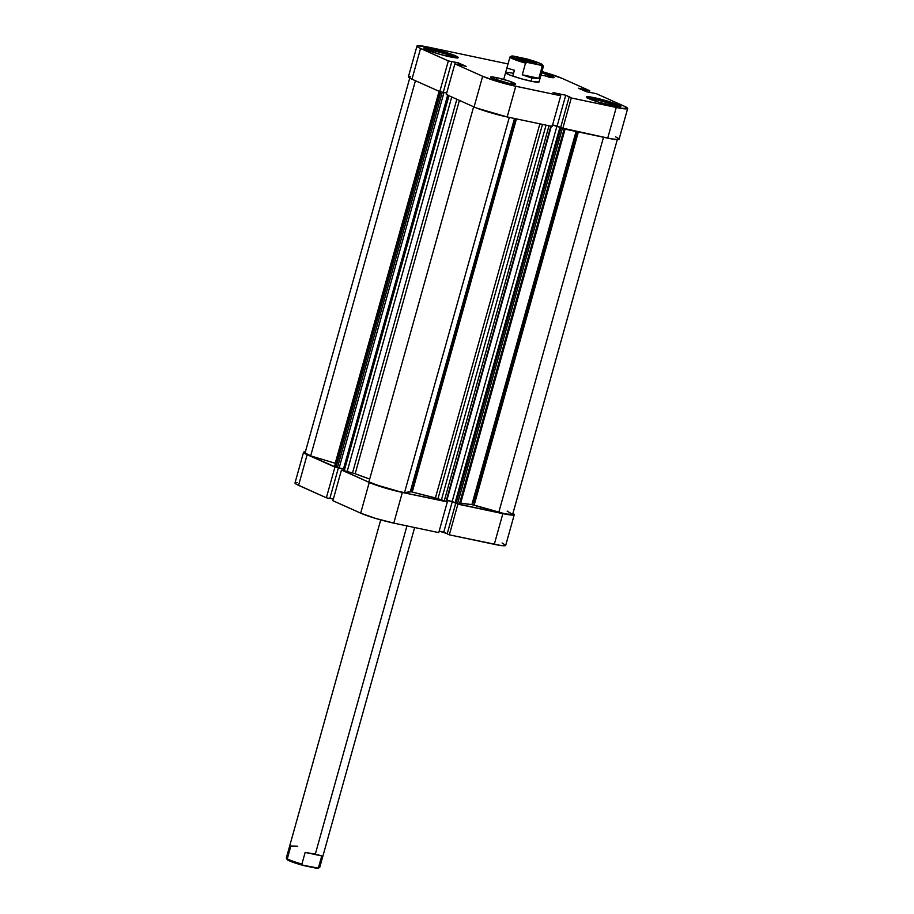 <?xml version="1.0" encoding="UTF-8"?>
<svg xmlns="http://www.w3.org/2000/svg" width="914" height="914" viewBox="0 0 914 914"><rect width="100%" height="100%" fill="white"/><g stroke="black" fill="none" stroke-linecap="round" stroke-linejoin="round"><path stroke-width="1.37" d="M512.754 513.314L514.251 514.708L512.103 515.085L502.86 513.634L494.291 544.321L449.322 534.839L457.891 504.151L502.86 513.634L456.989 503.751L457.891 504.151L449.322 534.839L501.158 545.544L505.682 545.395L502.117 542.985M341.459 470.024L332.89 500.712L360.676 513.154L369.245 482.466L342.921 470.333L341.459 470.024L332.89 500.712L360.676 513.154L375.608 518.409L393.774 523.128L438.754 532.611L393.774 523.128L402.343 492.44L372.101 483.655L341.459 470.024M446.42 501.523L402.343 492.44L447.323 501.923L438.754 532.611L447.323 501.923L446.42 501.523M297.164 482.569L295.005 482.935L296.502 484.329L326.367 497.787L334.924 467.1L336.386 467.408L305.07 453.652L303.574 452.247L305.722 451.882M326.367 497.787L329.828 498.518L338.386 467.899L329.828 498.518L326.367 497.787L334.924 467.1L307.138 454.669L298.581 485.357L326.367 497.787M329.874 498.381L333.336 499.113L329.874 498.381M439.166 531.137L447.232 533.662L443.758 532.108L452.293 501.512L443.758 532.108L439.166 531.137M447.175 533.879L449.322 534.839L447.175 533.879L455.72 503.283L447.175 533.879M494.291 544.321A24.964 2.456 15.6 0 0 505.693 545.372L514.262 514.696A24.964 2.456 -164.4 0 1 502.86 513.634L494.291 544.321M512.925 513.417A24.964 2.456 -164.4 0 1 514.262 514.696M303.562 452.27L294.993 482.958A24.964 2.456 15.6 0 0 298.581 485.357L307.138 454.669A24.964 2.456 -164.4 0 1 303.562 452.27A24.964 2.456 -164.4 0 1 305.367 451.87M393.774 523.128L402.343 492.44A24.964 2.456 -164.4 0 1 369.245 482.466L360.676 513.154A24.964 2.456 15.6 0 0 393.774 523.128M424.724 48.899A17.366 1.702 -164.4 0 1 431.922 49.904A17.366 1.702 -164.4 0 1 456.966 57.902M587.336 97.901A17.366 1.702 -164.4 0 1 594.546 98.906A17.366 1.702 -164.4 0 1 619.578 106.904M496.519 77.644L495.936 79.712L496.519 77.644L490.898 76.925L492.44 78.353L509.704 83.551A13.025 1.28 -164.4 0 1 496.85 80.021A13.025 1.28 -164.4 0 1 490.567 77.096A13.025 1.28 -164.4 0 1 496.519 77.644A13.025 1.28 -164.4 0 1 509.372 81.175A13.025 1.28 -164.4 0 1 515.656 84.099L508.321 80.832L496.519 77.644M431.945 48.739L431.637 49.847L431.945 48.739L423.765 47.974A17.903 1.759 -164.4 0 1 431.945 48.739A17.903 1.759 -164.4 0 1 449.619 53.595A17.903 1.759 -164.4 0 1 458.257 57.616L451.105 54.109L431.945 48.739M450.076 56.862A17.903 1.759 -164.4 0 1 432.402 52.007A17.903 1.759 -164.4 0 1 423.765 47.985L428.38 50.556L440.399 54.452L452.773 57.388L458.257 57.628A17.903 1.759 -164.4 0 1 450.076 56.862M594.557 97.741L594.249 98.838L594.557 97.741L586.388 96.975A17.903 1.759 -164.4 0 1 594.557 97.741A17.903 1.759 -164.4 0 1 612.243 102.597A17.903 1.759 -164.4 0 1 620.88 106.618A17.903 1.759 -164.4 0 1 612.7 105.853A17.903 1.759 -164.4 0 1 595.025 101.008A17.903 1.759 -164.4 0 1 586.388 96.987L591.004 99.557L599.664 102.482L619.326 106.892L620.663 106.207L616.253 104.047L594.557 97.741M505.602 72.617L510.081 75.119L521.723 78.901L533.719 81.746L539.043 81.986A17.366 1.702 -164.4 0 1 531.114 81.232A17.366 1.702 -164.4 0 1 513.976 76.525A17.366 1.702 -164.4 0 1 505.591 72.629A17.366 1.702 -164.4 0 1 513.531 73.36L510.915 72.857M410.569 76.388L408.409 76.753A24.964 2.456 15.6 0 0 411.986 79.175L420.554 48.488L448.34 60.918L439.771 91.606L411.986 79.175L439.771 91.606L443.244 92.337L439.771 91.606L448.34 60.918L418.475 47.471L416.978 46.066L417.607 45.746L428.369 47.14L508.024 63.946L428.369 47.14A24.964 2.456 -164.4 0 0 416.967 46.088L408.398 76.776L409.906 78.147L411.986 79.175L420.554 48.488A24.964 2.456 -164.4 0 1 416.967 46.088M507.19 116.946L515.747 86.259L560.728 95.742L552.159 126.429L507.19 116.946L552.159 126.429L560.728 95.742L511.52 85.31L497.582 81.552L482.649 76.285L454.864 63.843L466.174 66.379L458.371 62.895L448.34 60.918L451.802 61.661L443.244 92.337L451.802 61.661L451.173 61.375L458.371 62.895L457.925 64.494L458.371 62.895L466.174 66.379L454.864 63.843L482.649 76.285L474.08 106.972L476.948 108.149L507.19 116.946L515.747 86.259A24.964 2.456 -164.4 0 1 482.649 76.285L474.08 106.972L446.295 94.53L474.08 106.972A24.964 2.456 15.6 0 0 507.19 116.946M541.945 71.578L561.984 78.318L589.77 90.76L578.459 88.212L586.262 91.708L596.305 93.674L624.091 106.115L627.667 108.526L620.012 108.195L571.296 97.969L565.732 95.239L553.096 92.577L560.728 95.742L553.096 92.577L565.732 95.239L557.163 125.926L560.648 127.48L552.57 124.955L557.163 125.926L565.732 95.239L570.187 97.227L569.148 97.01L560.579 127.697L611.455 138.871L618.47 139.534L618.801 138.631L615.522 136.803M443.279 92.2L446.752 92.931L443.279 92.2M540.825 71.269A24.964 2.456 -164.4 0 1 561.984 78.318L589.77 90.76L586.308 90.018L585.885 91.537L586.308 90.018L585.668 89.732L585.246 91.251L585.668 89.732L578.459 88.212L586.262 91.708L596.305 93.674L624.091 106.115A24.964 2.456 -164.4 0 1 627.667 108.515A24.964 2.456 -164.4 0 1 616.264 107.452L607.707 138.14L562.727 128.657L571.296 97.969L616.264 107.452L607.707 138.14A24.964 2.456 15.6 0 0 619.098 139.191L627.667 108.515M509.704 83.551L515.656 84.111A13.025 1.28 -164.4 0 1 509.704 83.551M540.939 75.165L554.067 77.519L541.625 72.697M589.77 90.76L589.324 92.36L589.77 90.76M446.295 94.53L454.864 63.843L446.295 94.53M571.296 97.969L562.727 128.657L560.579 127.697L569.148 97.01L571.296 97.969M540.517 72.4A13.025 1.28 -164.4 0 1 554.067 77.507A13.025 1.28 -164.4 0 1 548.126 76.959M615.225 106.355L609.638 103.339L609.158 105.053L609.638 103.339L596.362 99.717L595.917 101.305L596.362 99.717L590.17 99.226L596.362 99.717L609.638 103.339L615.225 106.355M587.062 97.935L603.937 101.237L619.852 107.121M452.601 57.354L447.015 54.349L446.535 56.062L447.015 54.349L433.739 50.716L433.293 52.304L433.739 50.716L427.546 50.224L433.739 50.716L447.015 54.349L452.601 57.354M424.439 48.933L441.313 52.235L457.228 58.119M380.715 519.895L286.333 857.949A17.366 1.702 15.6 0 0 301.906 864.073L305.15 852.419L315.33 854.076L406.959 525.904L315.33 854.076L321.751 855.915L318.495 867.569A17.366 1.702 15.6 0 0 319.774 867.283L414.648 527.527M534.53 63.432A9.22 0.903 15.6 0 0 534.233 63.294L535.421 62.438A10.305 1.017 -164.4 0 1 536.815 63.512A10.305 1.017 -164.4 0 1 529.069 62.266A10.305 1.017 -164.4 0 1 518.512 58.873L528.555 62.129L536.895 63.443L525.379 59.181L517.93 57.719L517.038 57.879L518.512 58.873A10.305 1.017 -164.4 0 1 517.061 57.993A10.305 1.017 -164.4 0 1 523.916 58.816A10.305 1.017 -164.4 0 1 535.421 62.438L534.233 63.294A9.22 0.903 -164.4 0 1 534.53 63.432M539.043 81.974L543.396 66.368A17.366 1.702 -164.4 0 1 542.116 66.642L538.86 78.296L531.982 78.113L531.114 81.232L531.982 78.113L522.271 74.799L525.527 63.146A17.366 1.702 -164.4 0 1 509.955 57.034A17.366 1.702 -164.4 0 1 511.234 56.748M512.754 76.113L514.399 70.241L507.978 68.401M511.406 56.154L510.081 56.885A17.366 1.702 15.6 0 0 525.527 63.146L527.458 62.449L516.216 58.896L511.36 56.177L526.475 58.862L537.718 62.415L542.448 64.666L541.625 65.294L527.458 62.449A16.281 1.599 -164.4 0 1 511.406 56.154A16.281 1.599 -164.4 0 1 513.165 56.051L526.475 58.862A16.281 1.599 -164.4 0 1 542.608 64.86A16.281 1.599 -164.4 0 1 540.768 65.26L542.116 66.642A17.366 1.702 15.6 0 0 543.362 66.185L542.608 64.86M519.061 59.113A9.22 0.903 -164.4 0 1 534.233 63.294A9.22 0.903 15.6 0 0 519.061 59.113M525.527 63.146L522.271 74.799L538.86 78.296L542.116 66.642L540.768 65.26L527.458 62.449L525.527 63.146M522.271 74.799L531.982 78.113L538.86 78.296L522.271 74.799M287.087 859.377L301.197 864.884L318.369 868.14M286.368 858.132L287.122 859.457A16.281 1.599 15.6 0 0 303.254 865.455L301.906 864.073A17.366 1.702 -164.4 0 1 286.368 858.132A17.366 1.702 -164.4 0 1 287.613 857.675L290.869 846.021L297.747 846.204M318.495 867.569L316.564 868.266A16.281 1.599 15.6 0 0 318.323 868.163L319.649 867.432A17.366 1.702 -164.4 0 1 318.495 867.569L321.751 855.915L305.15 852.419L301.906 864.073L303.254 865.455L316.564 868.266L318.495 867.569M315.33 854.076L305.15 852.419L321.751 855.915L315.33 854.076M507.133 511.086L512.56 514.422L505.453 513.942L474.172 505.134L578.368 131.959L474.172 505.134L472.595 504.722L576.768 131.616L472.595 504.722L471.875 504.608L576.048 131.467L471.875 504.608L460.679 503.1M411.243 491.789L515.416 118.683L411.243 491.789L404.514 492.657L397.67 491.206L381.972 486.876L368.89 481.929A23.33 2.296 15.6 0 0 404.514 492.657L509.292 117.38L404.514 492.657L410.306 491.663L514.502 118.489L410.306 491.663L412.248 492.029A74.879 7.358 15.6 0 0 435.43 497.913L539.877 123.836L435.43 497.913L411.243 491.789M516.433 118.889L412.248 492.029L516.433 118.889M409.975 77.21L305.127 452.704A23.33 2.296 15.6 0 0 310.68 455.88L415.436 80.718L310.68 455.88L305.173 452.944M459.399 100.391L355.169 473.726A74.879 7.358 15.6 0 0 369.69 479.05L354.598 473.521L342.933 470.356L344.201 470.939L448.957 95.719L344.201 470.939L352.507 472.949L456.851 99.249L352.507 472.949L355.169 473.726L459.399 100.391M460.325 503.043A74.879 7.358 15.6 0 0 471.875 504.608L498.724 512.537A23.33 2.296 15.6 0 0 512.697 514.251L617.533 138.757M561.973 128.291L559.871 127.48L560.602 127.64L559.871 127.48L455.035 502.974L559.871 127.48L560.922 127.949L456.075 503.443L455.035 502.974L456.075 503.443L560.922 127.949L561.824 128.257M560.613 127.572L552.559 125.012L556.992 125.949L452.156 501.443L446.866 500.335L455.092 502.769L452.156 501.443L556.992 125.949L560.613 127.572M441.233 91.914L442.262 92.2L337.426 467.694L339.117 468.048L337.426 467.694L442.262 92.2L443.953 92.554L339.117 468.048L443.953 92.554L443.324 92.268L446.729 92.988L441.096 91.868M460.302 504.311L456.075 503.443L459.342 504.265L564.132 128.954L459.342 504.265L460.336 504.357L565.172 128.863M446.386 501.398L435.43 497.913L437.977 498.701L542.493 124.384L437.977 498.701L444.215 501.078L549.006 125.766L444.215 501.078L446.386 501.398M343.344 468.791L339.151 467.911L343.344 468.791M439.383 91.057L334.547 466.551L335.986 467.26L440.811 91.823L335.986 467.26L337.426 467.694L334.73 466.517M335.861 463.467L310.68 455.88L335.232 463.272L439.086 91.309L335.232 463.272M603.503 137.26L498.724 512.537L603.503 137.26M473.635 106.767L368.89 481.929L473.635 106.767M546.058 125.138L441.336 500.209L546.058 125.138M550.834 126.143L446.043 501.455L550.834 126.143M562.327 128.474L457.514 503.877L562.327 128.474M334.855 466.757L439.623 91.537L334.855 466.757M451.733 96.964L347.08 471.807L451.733 96.964M447.837 95.216L343.07 470.436L447.837 95.216M343.104 470.322L447.757 94.839M509.955 57.034L503.694 79.438M578.059 131.89L474.766 501.866M551.382 126.006L446.535 501.5M475.863 499.09L578.368 131.959"/></g></svg>
